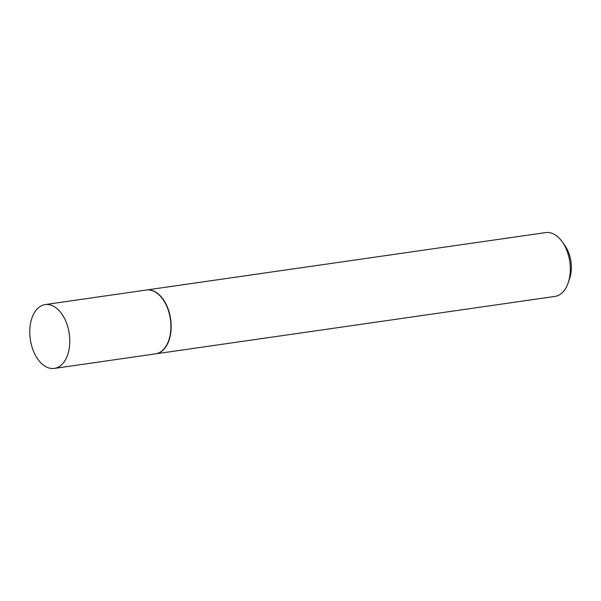 <?xml version="1.0" encoding="UTF-8"?>
<svg xmlns="http://www.w3.org/2000/svg" width="601" height="601" viewBox="0 0 601 601"><rect width="100%" height="100%" fill="white"/><g stroke="black" fill="none" stroke-linecap="round" stroke-linejoin="round"><path stroke-width="0.9" d="M47.584 304.474A32.251 19.675 81.8 0 1 69.491 335.643A32.251 19.675 81.8 0 1 54.36 368.413A32.251 19.675 81.8 0 1 51.949 368.518A32.251 19.675 81.8 0 1 30.05 337.341A32.251 19.675 81.8 0 1 45.18 304.572A32.251 19.675 81.8 0 1 47.584 304.474M45.18 304.572L146.313 290.028A32.251 19.675 81.8 0 1 148.717 289.922A32.251 19.675 81.8 0 1 170.624 321.099A32.251 19.675 81.8 0 1 155.494 353.869L54.36 368.413M146.441 290.013A32.251 19.675 81.8 0 1 146.569 289.99A32.251 19.675 81.8 0 1 148.973 289.885A32.251 19.675 81.8 0 1 170.879 321.062A32.251 19.675 81.8 0 1 155.749 353.831A32.251 19.675 81.8 0 1 155.621 353.846M146.569 289.99L545.7 232.587A32.251 19.675 81.8 0 1 548.112 232.482A32.251 19.675 81.8 0 1 562.363 241.985A32.251 19.675 81.8 0 1 568.223 282.71A32.251 19.675 81.8 0 1 554.881 296.428L155.749 353.831M562.363 241.985L565.045 245.824A25.7 15.679 81.8 0 1 569.718 278.271L568.223 282.71"/></g></svg>
